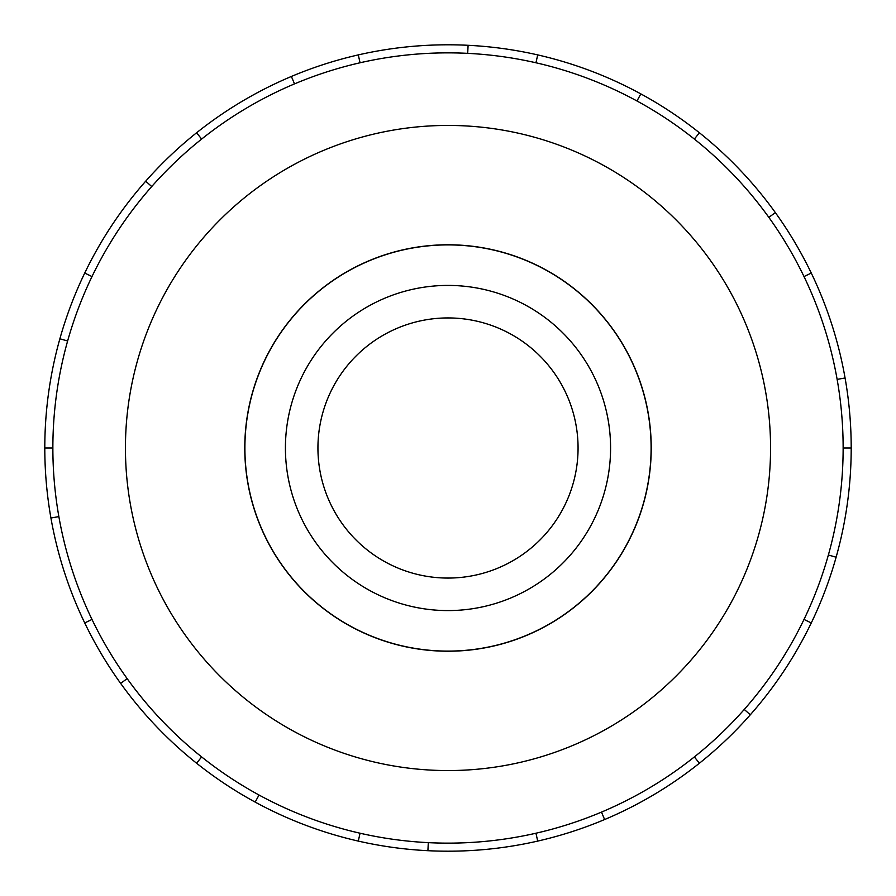 <?xml version="1.0" encoding="UTF-8"?>
<svg xmlns="http://www.w3.org/2000/svg" width="896" height="896" viewBox="0 0 896 896"><rect width="100%" height="100%" fill="white"/><g stroke="black" fill="none" stroke-linecap="round" stroke-linejoin="round"><path stroke-width="1.34" d="M244.899 448A203.101 203.101 0 0 0 448 651.101A203.101 203.101 0 0 0 651.101 448A203.101 203.101 0 0 0 448 244.899A203.101 203.101 0 0 0 244.899 448M317.934 448A130.066 130.066 0 0 0 448 578.066A130.066 130.066 0 0 0 578.066 448A130.066 130.066 0 0 0 448 317.934A130.066 130.066 0 0 0 317.934 448M610.579 448A162.579 162.579 0 0 1 448 610.579A162.579 162.579 0 0 1 285.421 448A162.579 162.579 0 0 1 448 285.421A162.579 162.579 0 0 1 610.579 448M244.776 448A203.224 203.224 0 0 0 448 651.224A203.224 203.224 0 0 0 651.224 448A203.224 203.224 0 0 0 448 244.776A203.224 203.224 0 0 0 244.776 448M843.136 448A395.136 395.136 0 0 0 448 52.864A395.136 395.136 0 0 0 52.864 448A395.136 395.136 0 0 0 448 843.136A395.136 395.136 0 0 0 843.136 448L851.2 448A403.2 403.2 0 0 1 811.272 622.944L804.003 619.438M770.56 448A322.56 322.56 0 0 0 448 125.44A322.56 322.56 0 0 0 125.44 448A322.56 322.56 0 0 0 448 770.56A322.56 322.56 0 0 0 770.56 448M58.867 516.611L50.926 518.011A403.2 403.2 0 0 1 811.272 273.056A403.2 403.2 0 0 1 851.2 448M67.637 340.984L59.875 338.8M84.728 273.056L91.997 276.562M44.8 448L52.864 448M151.738 186.547L145.69 181.205M196.605 132.765L201.634 139.07M294.515 83.888L291.379 76.462M358.277 54.914L360.069 62.776M467.701 53.357L468.093 45.304M537.723 54.914L535.931 62.776M636.978 100.979L640.83 93.901M699.395 132.765L694.366 139.07M768.824 217.347L775.376 212.632M811.272 273.056L804.003 276.562M837.133 379.389L845.074 377.989M828.363 555.016L836.125 557.2M744.262 709.453L750.31 714.795A403.2 403.2 0 0 1 699.395 763.235L694.366 756.93M811.272 622.944A403.2 403.2 0 0 1 750.31 714.795M601.485 812.112L604.621 819.538A403.2 403.2 0 0 1 537.723 841.086L535.931 833.224M699.395 763.235A403.2 403.2 0 0 1 604.621 819.538M428.299 842.643L427.907 850.696A403.2 403.2 0 0 1 358.277 841.086L360.069 833.224M537.723 841.086A403.2 403.2 0 0 1 427.907 850.696M259.022 795.021L255.17 802.099A403.2 403.2 0 0 1 196.605 763.235L201.634 756.93M358.277 841.086A403.2 403.2 0 0 1 255.17 802.099M127.176 678.653L120.624 683.368A403.2 403.2 0 0 1 84.728 622.944L91.997 619.438M196.605 763.235A403.2 403.2 0 0 1 120.624 683.368M84.728 622.944A403.2 403.2 0 0 1 50.926 518.011"/></g></svg>
